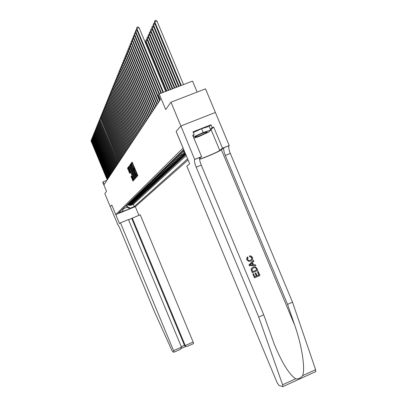 <?xml version="1.0" encoding="UTF-8"?>
<svg xmlns="http://www.w3.org/2000/svg" width="407" height="407" viewBox="0 0 407 407"><rect width="100%" height="100%" fill="white"/><g stroke="black" fill="none" stroke-linecap="round" stroke-linejoin="round"><path stroke-width="0.61" d="M136.574 176.287L136.833 176.684L137.759 175.631L137.566 174.852L132.127 162.093L131.247 163.263L131.385 163.807L133.333 166.87L133.979 170.045L135.521 172.125L136.574 176.287M134.412 170.274L135.032 170.029L136.203 171.851L137.312 176.139M132.372 162.403L131.929 162.993L132.229 163.863M131.817 164.026L132.433 163.782L133.593 165.588L134.829 170.111M134.549 206.7L131.14 208.094L134.549 206.7M131.069 176.516L132.972 181.084L133.934 179.991L133.74 179.243L128.49 166.911L127.579 168.122L127.773 168.869L129.762 173.372L130.159 172.873L128.632 168.142L129.568 169.617L132.789 177.366L133.303 179.36L131.471 176.033L131.069 176.516L131.675 176.272L131.069 176.516M133.959 169.358L134.641 169.088L133.959 169.358M173.998 352.167L180.555 349.298L181.491 347.176L128.47 219.561L120.472 222.827L119.51 223.647L111.772 205.011L115.761 214.586L183.064 148.067L176.129 131.446L180.891 126.002L170.965 102.213L165.685 109.514L159.183 93.931L158.481 95.035L160.383 99.593L104.116 184.549L103.002 181.873L102.762 182.244L106.532 191.321L104.848 193.646L110.277 206.72L111.772 205.011L110.277 206.72L117.974 225M135.18 177.594L135.536 178.159L136.543 177.014L136.35 176.246L130.973 163.624L130.016 164.891L130.215 165.659L135.18 177.594L135.852 177.325L135.994 177.635M135.221 178.52L134.239 179.64L133.883 179.08L128.978 167.282L128.785 166.524L129.182 165.995L131.537 171.357L131.888 171.917L132.163 171.581L129.741 165.257L135.226 178.52M170.965 102.213L205.504 88.838L215.374 112.449M131.481 204.879L130.001 205.479L130.26 205.235L127.447 204.365M132.143 204.263L130.657 204.863L130.922 204.614L128.088 203.739M132.809 203.637L131.319 204.243L131.583 203.988L128.734 203.108M133.486 203.001L131.99 203.607L132.26 203.352L129.39 202.467M134.173 202.36L132.667 202.971L132.941 202.711L130.057 201.821M134.865 201.709L133.354 202.325L133.633 202.06L130.728 201.165M135.572 201.053L134.051 201.668L134.33 201.404L131.41 200.498M136.279 200.386L134.758 201.002L135.043 200.737L132.102 199.827M137.001 199.715L135.47 200.33L135.76 200.061L132.799 199.145M137.734 199.028L136.192 199.649L136.487 199.374L133.506 198.453M138.472 198.336L136.93 198.962L137.225 198.682L134.224 197.751M139.219 197.634L137.673 198.26L137.973 197.98L134.951 197.044M139.977 196.922L138.426 197.553L138.726 197.268L135.689 196.322M140.751 196.205L139.189 196.835L139.494 196.545L136.437 195.594M141.529 195.472L139.962 196.108L140.273 195.813L137.195 194.856M142.318 194.734L140.746 195.37L141.061 195.07L137.963 194.108M143.122 193.981L141.539 194.622L141.86 194.317L138.741 193.35M143.93 193.223L142.343 193.864L142.669 193.559L139.53 192.582M144.755 192.45L143.162 193.096L143.488 192.786L140.329 191.799M145.589 191.672L143.986 192.318L144.322 192.002L141.137 191.01M146.434 190.878L144.826 191.524L145.167 191.209L141.962 190.206M147.293 190.074L145.681 190.725L146.021 190.4L142.796 189.392M148.163 189.26L148.265 189.499L148.794 189.006L146.54 189.911L146.891 189.581L143.64 188.568M149.048 188.431L149.145 188.675L149.684 188.171L147.42 189.087L147.772 188.751L144.5 187.734M149.944 187.591L150.046 187.841L150.59 187.332L148.306 188.253L148.667 187.912L145.37 186.884M150.849 186.742L150.956 186.991L151.506 186.477L149.206 187.403L149.573 187.057L146.25 186.024M151.77 185.877L151.877 186.131L152.437 185.607L150.122 186.543L150.493 186.192L147.146 185.149M152.706 185.002L152.813 185.256L153.383 184.727L151.053 185.668L151.424 185.312L148.056 184.264M153.653 184.112L153.765 184.371L154.339 183.837L151.994 184.783L152.376 184.422L150.554 184.508L148.982 183.364M154.619 183.211L154.726 183.476L155.316 182.931L152.951 183.883L153.337 183.516L151.501 183.603L149.918 182.448M155.596 182.295L155.708 182.565L156.303 182.01L153.922 182.967L154.314 182.601L152.467 182.687L150.87 181.522M156.588 181.364L156.7 181.639L157.305 181.074L154.904 182.041L155.306 181.664L153.444 181.751L151.831 180.581M157.595 180.418L157.713 180.698L158.323 180.128L155.906 181.1L156.308 180.718L154.436 180.805L152.813 179.624M158.618 179.462L158.735 179.741L159.356 179.161L156.924 180.143L157.331 179.757L155.443 179.843L153.81 178.653M159.656 178.485L159.778 178.775L160.409 178.185L157.957 179.172L158.374 178.78L156.466 178.866L154.823 177.666M160.714 177.498L160.831 177.788L161.477 177.193L159.005 178.185L159.427 177.788L157.509 177.874L155.85 176.663M161.782 176.496L161.905 176.791L162.561 176.18L160.068 177.182L160.495 176.775L158.562 176.867L156.893 175.646M162.871 175.473L162.998 175.773L163.66 175.158L161.147 176.165L161.584 175.753L159.636 175.844L157.952 174.613M163.975 174.435L164.102 174.74L164.779 174.115L162.245 175.132L162.693 174.71L160.729 174.801L159.03 173.56M165.1 173.382L165.232 173.692L165.914 173.056L163.365 174.079L163.818 173.652L161.838 173.743L160.124 172.492M166.244 172.314L166.377 172.629L167.068 171.978L164.499 173.011L164.957 172.578L162.963 172.67L161.238 171.408M167.404 171.225L167.536 171.545L168.244 170.884L165.654 171.927L166.122 171.484L164.107 171.576L162.368 170.304M168.584 170.116L168.722 170.441L169.439 169.775L166.824 170.823L167.302 170.375L165.273 170.467L163.517 169.18M169.785 168.991L169.923 169.322L170.65 168.646L168.02 169.699L168.503 169.246L166.458 169.337L164.687 168.04M171.001 167.847L171.143 168.188L171.886 167.496L169.231 168.559L169.724 168.096L167.659 168.188L165.878 166.88M172.242 166.687L172.385 167.028L173.143 166.326L170.467 167.399L170.965 166.926L168.885 167.023L167.084 165.7M173.504 165.501L173.652 165.853L174.42 165.135L171.718 166.214L172.227 165.735L170.131 165.832L168.315 164.504M174.786 164.296L174.934 164.652L175.717 163.924L172.995 165.013L173.514 164.53L171.398 164.621L169.566 163.283M176.094 163.075L176.241 163.436L177.04 162.693L174.293 163.792L174.822 163.299L172.69 163.39L170.843 162.037M177.421 161.828L177.574 162.195L178.383 161.442L175.615 162.551L176.15 162.047L173.998 162.139L172.141 160.775M178.77 160.556L178.927 160.933L179.752 160.165L176.959 161.284L177.503 160.77L175.336 160.867L173.458 159.488M180.148 159.269L180.306 159.651L181.146 158.867L178.332 159.992L178.887 159.473L176.694 159.569L174.801 158.175M181.547 157.952L181.71 158.343L182.565 157.545L179.726 158.684L180.291 158.15L178.083 158.247L176.17 156.843M182.972 156.614L183.14 157.01L184.01 156.202L181.146 157.346L181.72 156.807L179.492 156.904L177.564 155.484M184.427 155.25L184.595 155.657L185.48 154.833L182.59 155.988L183.175 155.433L180.927 155.53L178.983 154.1M137.22 176.241L136.935 175.549M134.692 170.162L134.549 169.816M134.3 169.22L133.516 167.333M132.092 163.914L131.954 163.578M131.522 177.152L131.227 176.45M188.059 159.956L135.333 206.644L115.761 214.586M131.558 205.057L133.338 204.334L134.274 206.583L187.612 158.878M134.274 206.583L130.55 208.094L129.838 208.745L118.691 212.907L183.699 149.501M185.46 153.719L182.692 154.207L181.283 153.587L180.428 152.691M179.843 153.256L180.957 154.319L182.402 154.818L185.572 153.994M185.745 154.406L183.175 155.433M184.595 155.657L181.72 156.807M183.14 157.01L180.291 158.15M181.71 158.343L178.887 159.473M180.306 159.651L177.503 160.77M178.927 160.933L176.15 162.047M177.574 162.195L174.822 163.299M176.241 163.436L173.514 164.53M174.934 164.652L172.227 165.735M173.652 165.853L170.965 166.926M172.385 167.028L169.724 168.096M171.143 168.188L168.503 169.246M169.923 169.322L167.302 170.375M168.722 170.441L166.122 171.484M167.536 171.545L164.957 172.578M166.377 172.629L163.818 173.652M165.232 173.692L162.693 174.71M164.102 174.74L161.584 175.753M162.998 175.773L160.495 176.775M161.905 176.791L159.427 177.788M160.831 177.788L158.374 178.78M159.778 178.775L157.331 179.757M158.735 179.741L156.308 180.718M157.713 180.698L155.306 181.664M156.7 181.639L154.314 182.601M155.708 182.565L153.337 183.516M154.726 183.476L152.376 184.422M153.765 184.371L151.424 185.312M152.813 185.256L150.493 186.192M151.877 186.131L149.573 187.057M150.956 186.991L148.667 187.912M150.046 187.841L147.772 188.751M149.145 188.675L146.891 189.581M148.265 189.499L146.021 190.4M147.39 190.308L145.167 191.209M146.53 191.107L144.322 192.002M145.686 191.9L143.488 192.786M144.851 192.679L142.669 193.559M144.022 193.447L141.86 194.317M143.213 194.2L141.061 195.07M142.409 194.948L140.273 195.813M141.616 195.686L139.494 196.545M140.837 196.413L138.726 197.268M140.064 197.13L137.973 197.98M139.306 197.838L137.225 198.682M138.558 198.54L136.487 199.374M137.815 199.227L135.76 200.061M137.083 199.908L135.043 200.737M136.36 200.58L134.33 201.404M135.648 201.246L133.633 202.06M134.946 201.903L132.941 202.711M134.249 202.549L132.26 203.352M133.567 203.19L131.583 203.988M132.886 203.821L130.922 204.614M132.219 204.441L130.26 205.235M133.338 204.334L186.218 155.54M126.338 205.443L127.086 207.234L127.523 206.817L126.775 205.016M197.146 92.074L192.557 81.095L159.183 93.931M106.919 180.311L103.002 181.873M123.56 208.664L127.086 207.234L129.838 208.745M123.58 208.135L122.436 211.386M184.162 150.621L183.399 149.791M182.794 150.381L184.661 151.806M185.099 152.854L181.898 151.256M181.308 151.831L182.987 153.185L185.277 153.286M178.408 154.655L180.352 156.079L182.59 155.988M177.004 156.029L178.922 157.443L181.146 157.346M175.62 157.377L177.523 158.776L179.726 158.684M174.262 158.705L176.15 160.088L178.332 159.992M172.929 160.007L174.796 161.376L176.959 161.284M171.617 161.284L173.474 162.642L175.615 162.551M170.33 162.541L172.171 163.889L174.293 163.792M169.063 163.772L170.889 165.11L172.995 165.013M167.821 164.983L169.627 166.31L171.718 166.214M167.252 166.885L166.366 166.417L166.595 166.193L168.391 167.491L170.467 167.399M166.031 168.045L165.171 167.582L165.395 167.363L167.175 168.651L169.231 168.559M164.219 168.498L165.98 169.79L168.02 169.699M163.655 170.294L162.841 169.851L163.059 169.643L164.804 170.915L166.824 170.823M161.915 170.747L163.65 172.019L165.654 171.927M161.355 172.476L160.592 172.049L160.796 171.851L162.51 173.102L164.499 173.011M159.681 172.924L161.391 174.171L163.365 174.079M159.127 174.583L158.409 174.176L158.603 173.993L160.287 175.219L162.245 175.132M158.043 175.61L157.346 175.214L157.529 175.035L159.203 176.256L161.147 176.165M156.975 176.628L156.476 176.063L158.14 177.274L160.068 177.182M155.433 177.065L157.087 178.276L159.005 178.185M154.416 178.062L156.054 179.258L157.957 179.172M153.408 179.039L155.036 180.23L156.924 180.143M152.422 180.006L154.034 181.186L155.906 181.1M151.872 181.456L153.297 182.188L154.904 182.041M150.9 182.382L152.32 183.114L153.922 182.967M149.944 183.287L151.363 184.025L152.951 183.883M148.998 184.183L148.616 183.73L151.994 184.783M148.067 185.068L147.695 184.625L151.053 185.668M146.79 185.5L150.122 186.543M145.894 186.37L149.206 187.403M145.36 187.637L145.024 187.23L148.306 188.253M144.154 188.07L147.42 189.087M143.3 188.899L146.54 189.911M142.46 189.723L145.681 190.725M141.926 190.893L141.636 190.537L144.826 191.524M140.812 191.326L143.986 192.318M140.008 192.114L143.162 193.096M139.474 193.218L139.214 192.898L142.343 193.864M138.68 193.971L141.539 194.622M137.652 194.409L140.746 195.37M136.889 195.151L139.962 196.108M136.36 196.174L139.189 196.835M135.607 196.886L138.426 197.553M134.661 197.329L137.673 198.26M133.939 198.031L136.93 198.962M133.221 198.728L136.192 199.649M132.519 199.415L135.47 200.33M131.995 200.32L134.758 201.002M131.298 200.982L134.051 201.668M130.611 201.633L133.354 202.325M129.935 202.274L132.667 202.971M129.268 202.91L131.99 203.607M128.607 203.541L131.319 204.243M127.829 203.988L130.657 204.863M127.31 204.772L130.001 205.479M127.523 206.817L130.55 208.094M131.217 163.929L130.693 164.621L130.886 165.39L135.852 177.325M132.026 163.945L131.873 163.614M134.625 170.192L134.483 169.846M134.234 169.251L133.832 168.289M136.06 176.185L131.156 164.835L131.782 167.308L134.778 174.506L136.06 176.18M134.33 169.907L134.473 170.253M129.441 166.336L134.692 179.121M133.613 176.348L134.569 177.854L134.056 175.829L132.55 172.507L132.468 173.601L133.613 176.348M128.729 167.211L128.236 167.862L128.429 168.61L130.169 172.772M131.72 176.358L133.42 180.576M183.511 84.575L156.975 21.052L154.741 21.876L154.406 22.604L180.733 85.643M181.288 85.429L154.741 21.876L154.823 20.681L155.713 20.35L156.975 21.052M154.406 22.604L154.823 20.681M165.68 91.433L139.072 27.666L136.823 28.495L163.441 92.292M136.533 29.212L136.92 27.289L136.533 29.212L162.932 92.491M136.92 27.289L137.82 26.959L139.072 27.666M205.621 133.069L207.173 132C205.688 131.904 202.131 133.226 196.51 135.979L194.994 137.088C196.83 136.991 200.371 135.653 205.621 133.069M193.289 132.54L201.577 128.734L209.167 126.348L210.74 130.108L208.598 132.117L199.064 136.467L193.88 138.131M193.411 137.006L203.159 132.519L210.74 130.108M193.02 135.892L193.462 136.95M201.577 128.734L203.159 132.519M258.242 271.464L259.941 275.534L254.548 277.854L252.905 273.921L253.53 273.657L254.843 276.801L256.502 276.083L255.281 273.153L255.901 272.888L257.127 275.819L258.994 275.015L257.621 271.728L258.242 271.464L257.473 271.749L258.842 275.03L257.107 275.768M255.901 272.888L255.087 273.183L256.308 276.109L254.828 276.76M253.53 273.657L252.798 273.936L254.548 277.854M253.159 266.987L251.185 268.829L251.16 269.8L252.289 272.721L251.272 269.78L251.317 268.803L253.159 266.987L255.281 266.717L256.959 268.396L257.794 270.39L252.401 272.705M251.841 257.697L250.692 256.7L249.837 256.71L249.506 255.891L249.654 256.751L250.524 256.736L251.831 258.201L251.557 259.386L250.371 260.353L251.841 259.142L251.704 257.728M246.901 259.732L246.698 258.414L247.405 256.954L246.8 259.758L248.733 261.38L246.8 259.758M199.578 159.29C205.148 157.667 219.485 151.409 221.377 149.766L224.048 147.665L229.227 145.543L215.389 112.444L180.901 125.992L176.155 131.42L189.647 163.756L186.823 166.163L277.04 382.463L278.988 385.465L282.84 386.625L282.6 384.757L258.73 317.033L196.184 167.15C194.638 163.217 194.129 160.658 194.658 159.478L180.901 125.992M258.73 317.033L263.756 314.825L274.369 344.444C282.219 363.232 289.336 374.679 295.716 378.785C298.433 379.202 300.732 378.154 302.62 375.636C305.454 368.65 301.831 345.233 294.754 325.346L287.546 304.375L225.29 155.428C223.764 151.516 223.326 148.947 223.982 147.721L224.048 147.665M253.571 260.277L248.987 264.815L249.359 265.7L255.789 265.583L249.466 265.679L249.094 264.794L253.571 260.277L253.917 261.111L252.523 262.454L253.515 264.825L255.438 264.748L255.789 265.583M287.546 304.375L292.516 302.198L230.311 153.408C228.785 149.496 228.363 146.927 229.039 145.696L229.105 145.635M199.761 157.438L199.776 157.428C199.227 158.613 199.72 161.172 201.267 165.105L263.756 314.825M302.62 375.636L315.623 369.714L292.516 302.198M194.816 159.335L201.597 156.619L192.699 135.302L194.195 134.712L192.969 135.943M209.218 126.46L210.984 124.756L193.004 131.858L194.195 134.712M210.984 124.756L212.169 127.6L213.655 127.009L222.522 148.229L229.227 145.543M199.552 159.005C202.615 158.542 217.928 152.035 219.755 150.417L222.522 148.229M201.597 156.619L199.532 158.348M315.623 369.714L315.608 371.627M213.655 127.009L210.617 129.813M210.394 129.278L212.169 127.6M247.578 256.919L248.067 257.636L247.542 259.508L248.748 260.592L250.371 260.353M249.689 255.85L250.727 255.866L252.432 257.361C252.996 259.127 252.421 260.388 250.702 261.136L248.733 261.38M251.063 264.926L252.793 264.855L251.999 262.958L249.903 264.972L251.063 264.926M251.852 263.095L252.589 264.865M256.842 269.872L255.433 267.572L253.475 267.781L251.948 269.556L252.696 271.652L256.842 269.872L252.681 271.617M256.364 268.722L256.7 269.892M255.433 267.572L256.217 268.747M120.472 222.827L173.555 350.651L181.491 347.176M180.555 349.298L173.952 352.187L172.705 351.79L171.937 350.488L154.395 311.594L119.831 228.358C118.88 226.144 118.239 225.03 117.908 225.015L117.877 225.04M135.317 206.649L138.914 215.303M132.26 218.02L185.251 345.528L193.147 342.063L140.222 214.774L128.546 219.749M193.147 342.063L193.544 343.6L187.011 346.469L185.974 346.382L185.251 345.528L184.432 345.319L131.71 218.457M173.987 352.182L173.555 350.651M185.887 346.326L185.154 346.169L184.432 345.319L181.293 346.698M179.095 86.274L153.408 24.766L153.083 25.483L178.556 86.482M155.057 24.161L153.408 24.766L153.49 23.581L154.375 23.255L154.772 23.479M153.083 25.483L153.49 23.581M176.948 87.098L152.106 27.6L151.78 28.302L176.419 87.302M153.719 27.004L152.106 27.6L152.187 26.424L153.424 26.307M151.78 28.302L152.187 26.424M174.847 87.907L150.824 30.377L150.509 31.064L174.323 88.11M152.406 29.792L150.824 30.377L150.905 29.212L152.106 29.08M150.509 31.064L150.905 29.212M172.782 88.701L149.573 33.104L149.262 33.776L172.273 88.899M151.119 32.529L149.573 33.104L149.654 31.944L150.814 31.797M149.262 33.776L149.654 31.944M137.184 30.774L135.668 31.334L161.426 93.071M135.383 32.031L135.765 30.138L135.383 32.031L160.928 93.259M135.765 30.138L136.818 29.899M136.024 33.562L134.539 34.112L159.452 93.829M134.259 34.799L134.636 32.926L134.259 34.799L159.03 94.175M134.636 32.926L135.653 32.677M134.885 36.294L133.435 36.834L159.91 100.305M133.16 37.505L133.532 35.658L133.16 37.505L159.569 100.819M133.532 35.658L134.508 35.394M133.771 38.97L132.346 39.499L158.557 102.345M132.082 40.161L132.448 38.334L132.082 40.161L158.226 102.849M132.448 38.334L133.389 38.06M170.762 89.479L148.341 35.77L148.041 36.432L170.263 89.672M149.862 35.206L148.341 35.77L148.428 34.62L149.552 34.463M148.041 36.432L148.428 34.62M132.682 41.595L131.283 42.114L157.234 104.345M131.023 42.76L131.385 40.959L131.023 42.76L156.909 104.838M131.385 40.959L132.295 40.675M168.778 90.242L147.141 38.39L146.841 39.036L168.289 90.43M148.626 37.836L147.141 38.39L147.222 37.251L148.311 37.078M146.841 39.036L147.222 37.251M131.609 44.17L130.24 44.678L155.937 106.303M129.986 45.314L130.342 43.529L129.986 45.314L155.616 106.787M130.342 43.529L131.217 43.234M166.834 90.99L145.955 40.954L145.665 41.59L166.356 91.173M147.415 40.41L145.955 40.954L146.037 39.825L147.095 39.637M145.665 41.59L146.037 39.825M130.561 46.693L129.217 47.197L154.665 108.226M128.968 47.817L129.319 46.052L128.968 47.817L154.35 108.7M129.319 46.052L130.154 45.742M146.23 42.939L145.548 43.193M145.157 42.247L145.899 42.155M129.533 49.171L128.215 49.659L153.419 110.109M127.971 50.27L128.312 48.53L127.971 50.27L153.108 110.577M128.312 48.53L129.136 48.224M183.699 151.312L182.438 150.727M182.723 150.448L183.013 150.671M128.52 51.597L127.233 52.081L152.193 111.956M126.989 52.681L127.33 50.956L126.989 52.681L151.892 112.413M127.33 50.956L128.129 50.656M182.188 152.742L180.967 152.177L181.507 152.101M127.533 53.983L126.267 54.457L150.992 113.772M126.028 55.042L126.363 53.342L126.028 55.042L150.692 114.219M126.363 53.342L127.142 53.047M180.703 154.151L179.518 153.592L180.026 153.505M126.562 56.319L125.32 56.787L149.812 115.552M125.086 57.362L125.417 55.678L125.086 57.362L149.522 115.99M125.417 55.678L126.175 55.393M179.243 155.53L178.088 154.97M178.093 154.981L178.576 154.884M125.61 58.613L124.389 59.071L148.657 117.297M124.16 59.636L124.486 57.972L124.16 59.636L148.367 117.73M124.486 57.972L125.224 57.697M177.813 156.883L176.699 156.344L177.152 156.237M124.674 60.867L123.474 61.32L147.517 119.012M123.25 61.874L123.575 60.226L123.25 61.874L147.237 119.439M123.575 60.226L124.293 59.956M176.409 158.211L175.315 157.677L175.753 157.565M123.753 63.08L122.578 63.523L146.403 120.696M122.359 64.067L122.675 62.439L122.359 64.067L146.128 121.113M122.675 62.439L123.377 62.179M175.03 159.519L173.967 158.989L174.384 158.872M122.853 65.252L121.698 65.685L145.309 122.354M121.479 66.224L121.795 64.611L121.479 66.224L145.034 122.761M121.795 64.611L122.476 64.357M173.677 160.801L172.644 160.282L173.036 160.155M121.968 67.389L120.833 67.811L144.231 123.977M120.62 68.34L120.93 66.748L120.62 68.34L143.966 124.379M120.93 66.748L121.596 66.499M172.344 162.062L171.342 161.554L171.708 161.411M121.098 69.485L119.984 69.902L143.172 125.575M119.775 70.421L120.08 68.844L119.775 70.421L142.913 125.967M120.08 68.844L120.731 68.6M171.037 163.299L170.065 162.8L170.411 162.652M120.243 71.546L119.149 71.958L142.135 127.142M118.946 72.461L119.246 70.904L118.946 72.461L141.88 127.528M119.246 70.904L119.877 70.665M169.755 164.514L168.808 164.026L169.129 163.863M119.404 73.565L118.33 73.972L141.117 128.683M118.127 74.471L118.427 72.929L118.127 74.471L140.863 129.06M118.427 72.929L119.042 72.695M168.493 165.71L167.572 165.227M167.577 165.237L167.877 165.059M118.579 75.554L117.521 75.956L140.115 130.194M117.323 76.445L117.618 74.919L117.323 76.445L139.866 130.571M117.618 74.919L118.218 74.695M117.771 77.513L116.733 77.905L139.128 131.685M116.534 78.383L116.829 76.877L116.534 78.383L138.884 132.051M116.829 76.877L117.409 76.653M116.972 79.431L115.954 79.818L138.156 133.145M115.761 80.291L116.046 78.795L115.761 80.291L137.917 133.511M116.046 78.795L116.616 78.582M164.83 169.18L163.99 168.722L164.209 168.503M116.188 81.324L115.186 81.7L137.205 134.585M114.998 82.168L115.283 80.688L114.998 82.168L136.971 134.941M115.283 80.688L115.837 80.479M115.42 83.181L114.433 83.557L136.269 135.999M114.245 84.015L114.53 82.55L114.245 84.015L136.035 136.35M114.53 82.55L115.069 82.341M162.495 171.393L161.701 170.955L161.92 170.757M160.231 173.54L159.483 173.117L159.686 172.929M114.662 85.007L113.69 85.378L135.348 137.393M113.507 85.826L113.787 84.376L113.507 85.826L135.119 137.734M113.787 84.376L114.316 84.178M113.914 86.808L112.963 87.169L134.442 138.762M112.785 87.612L113.06 86.177L112.785 87.612L134.213 139.097M113.06 86.177L113.573 85.979M113.182 88.573L112.246 88.93L133.547 140.105M112.067 89.367L112.342 87.948L112.067 89.367L133.328 140.44M112.342 87.948L112.841 87.754M112.464 90.318L111.538 90.664L132.672 141.433M111.365 91.097L111.635 89.688L111.365 91.097L132.453 141.758M111.635 89.688L112.123 89.499M111.752 92.028L110.846 92.374L131.807 142.735M110.673 92.796L110.938 91.402L110.673 92.796L131.593 143.06M110.938 91.402L111.416 91.219M111.055 93.712L110.165 94.053L130.957 144.017M109.992 94.47L110.256 93.086L109.992 94.47L130.749 144.337M110.256 93.086L110.724 92.908M155.922 177.62L155.26 177.233M110.368 95.37L109.493 95.706L130.123 145.284M109.325 96.118L109.585 94.745L109.325 96.118L129.914 145.594M109.585 94.745L110.038 94.577M154.884 178.602L154.248 178.225M109.692 97.003L108.827 97.334L129.299 146.525M108.664 97.736L108.923 96.383L108.664 97.736L129.095 146.83M108.923 96.383L109.366 96.215M153.866 179.568L153.246 179.202M109.03 98.611L108.176 98.937L128.485 147.751M108.018 99.333L108.272 97.99L108.018 99.333L128.286 148.051M108.272 97.99L108.7 97.828M152.864 180.52L152.264 180.159M108.374 100.198L107.534 100.519L127.686 148.952M107.377 100.905L107.626 99.573L107.377 100.905L127.493 149.252M107.626 99.573L108.048 99.415M134.748 170.141L134.391 169.287M132.148 163.894L132.01 163.558M107.728 101.755L106.904 102.071L126.903 150.142M106.746 102.457L106.995 101.134L106.746 102.457L126.709 150.432M106.995 101.134L107.407 100.977M107.092 103.292L106.283 103.602L126.129 151.307M106.125 103.978L106.375 102.671L106.125 103.978L125.936 151.597M106.375 102.671L106.771 102.518M106.466 104.803L105.667 105.108L125.366 152.462M105.515 105.484L105.759 104.187L105.515 105.484L125.178 152.747M105.759 104.187L106.151 104.034M105.851 106.293L105.062 106.593L124.613 153.597M104.914 106.965L105.154 105.678L104.914 106.965L124.43 153.877M105.154 105.678L105.535 105.53M105.245 107.758L104.467 108.059L123.876 154.711M104.319 108.42L104.558 107.148L104.319 108.42L123.692 154.991M104.558 107.148L104.93 107.005M147.151 185.938L146.795 185.506M104.65 109.208L103.882 109.498L123.143 155.815M103.734 109.859L103.973 108.593L103.734 109.859L122.965 156.085M103.973 108.593L104.334 108.455M146.25 186.793L145.899 186.375M104.06 110.633L103.302 110.923L122.426 156.899M103.159 111.274L103.393 110.022L103.159 111.274L122.248 157.168M103.393 110.022L103.749 109.885M103.48 112.037L102.737 112.322L121.718 157.967M102.595 112.668L102.823 111.426L102.595 112.668L121.54 158.231M102.823 111.426L103.169 111.294M144.48 188.466L144.037 188.182M102.905 113.421L102.172 113.701L121.021 159.02M102.035 114.041L102.264 112.81L102.035 114.041L120.848 159.285M102.264 112.81L102.6 112.683M143.615 189.286L143.193 189.006M102.34 114.784L101.618 115.064L120.33 160.063M101.48 115.4L101.709 114.179L101.48 115.4L120.162 160.317M101.709 114.179L102.04 114.052M142.765 190.094L142.353 189.825M101.786 116.132L101.073 116.402L119.653 161.086M101.236 117.455L100.402 118.055L101.165 115.527L100.941 116.738L119.485 161.34M101.165 115.527L101.485 115.405M100.626 116.855L100.534 117.725L118.986 162.098M118.819 162.347L100.402 118.055L100.097 118.162L99.873 119.353L118.325 163.09M141.097 191.682L140.817 191.336M118.162 163.339L99.873 119.353M100.697 118.763L100.005 119.032L100.097 118.162M140.283 192.455L140.013 192.119M100.168 120.055L99.481 120.319L117.674 164.072M99.354 120.635L99.573 119.455L99.354 120.635L117.511 164.316M99.573 119.455L99.878 119.337M99.639 121.327L98.967 121.586L117.033 165.044M98.84 121.902L99.054 120.726L98.84 121.902L116.875 165.283M99.054 120.726L99.359 120.609M99.12 122.578L98.458 122.838L116.402 165.995M98.331 123.148L98.545 121.983L98.331 123.148L116.244 166.234M98.545 121.983L98.845 121.871M137.897 194.714L137.658 194.414M98.611 123.82L97.955 124.069L115.776 166.941M97.833 124.379L98.046 123.224L97.833 124.379L115.619 167.175M98.046 123.224L98.336 123.112M137.123 195.452L136.813 195.233M98.107 125.041L97.461 125.29L115.161 167.867M97.339 125.59L97.548 124.445L97.339 125.59L115.008 168.101M97.548 124.445L97.838 124.333M97.609 126.241L96.973 126.491L114.55 168.788M96.851 126.786L97.059 125.651L96.851 126.786L114.403 169.012M97.059 125.651L97.344 125.539M97.12 127.432L96.49 127.676L113.955 169.694M96.373 127.971L96.576 126.842L96.373 127.971L113.802 169.917M96.576 126.842L96.861 126.735M134.87 197.593L134.666 197.334M96.637 128.607L96.016 128.846L113.36 170.584M95.899 129.136L96.103 128.017L95.899 129.136L113.217 170.808M96.103 128.017L96.383 127.91M96.159 129.762L95.543 130.001L112.78 171.464M95.431 130.286L95.63 129.177L95.431 130.286L112.632 171.683M95.63 129.177L95.91 129.07M95.686 130.906L95.08 131.14L112.2 172.334M94.968 131.42L95.167 130.321L94.968 131.42L112.057 172.553M95.167 130.321L95.442 130.215M95.223 132.031L94.628 132.265L111.635 173.194M94.51 132.54L94.709 131.451L94.51 132.54L111.493 173.407M94.709 131.451L94.979 131.344M94.76 133.145L94.175 133.374L111.07 174.043M94.063 133.649L94.261 132.565L94.063 133.649L110.933 174.252M94.261 132.565L94.526 132.458M94.307 134.244L93.727 134.468L110.516 174.878M93.615 134.742L93.814 133.664L93.615 134.742L110.378 175.086M93.814 133.664L94.073 133.562M93.859 135.328L93.289 135.551L109.971 175.702M93.178 135.821L93.371 134.753L93.178 135.821L109.834 175.91M93.371 134.753L93.63 134.651M93.422 136.401L92.852 136.62L109.432 176.521M92.745 136.884L92.938 135.821L92.745 136.884L109.295 176.719M92.938 135.821L93.193 135.724M92.984 137.459L92.425 137.673L108.898 177.325M92.318 137.937L92.511 136.884L92.318 137.937L108.766 177.523M92.552 138.502L92.002 138.716L108.369 178.118M91.896 138.975L92.084 137.927L91.896 138.975L108.242 178.317M92.13 139.535L91.58 139.743L107.85 178.907M91.478 139.998L91.667 138.96L91.478 139.998L107.723 179.1M91.707 140.552L91.168 140.761L107.336 179.68M91.066 141.01L91.254 139.983L91.066 141.01L107.209 179.874M184.061 154.599L184.656 154.039M136.564 175.605L137.24 175.331L136.559 175.61M136.62 172.863L135.938 173.133M136.203 171.851L135.521 172.125M134.524 169.231L133.842 169.5L134.524 169.231M134.015 166.595L133.333 166.87M133.593 165.588L132.911 165.858M131.929 162.993L131.247 163.263L131.929 162.993M137.118 175.473L136.442 175.748L137.118 175.473M130.886 165.39L130.215 165.659M130.693 164.621L130.016 164.891L130.693 164.621M136.32 176.17L135.938 176.328M134.549 178.81L133.883 179.08M129.645 167.018L128.978 167.282M129.411 166.275L128.785 166.524L129.411 166.275M132.499 171.673L131.888 171.917M132.417 171.479L132.163 171.581L132.417 171.479M130.072 172.558L129.416 172.822M128.429 168.61L127.773 168.869M128.236 167.862L127.579 168.122L128.236 167.862M133.277 180.265L132.621 180.53M131.919 176.994L131.263 177.259M294.754 325.346L221.377 149.766M225.29 155.428L230.311 153.408M201.267 165.105L196.184 167.15M282.6 384.757L295.716 378.785M199.832 157.372L194.714 159.427M211.009 129.497L219.755 150.417M181.502 348.311L185.928 346.367L181.507 348.3M182.448 150.732L182.733 150.458M183.613 154.741L184.208 154.182M182.148 156.125L182.728 155.576M180.703 157.489L181.278 156.944M179.289 158.822L179.853 158.292M177.9 160.134L178.449 159.61M176.531 161.421L177.076 160.907M175.193 162.683L175.727 162.179M173.875 163.929L174.4 163.431M172.578 165.15L173.092 164.662M171.306 166.351L171.81 165.873M170.055 167.526L170.553 167.058M168.824 168.686L169.312 168.228M167.613 169.831L168.096 169.373M166.427 170.95L166.901 170.502M165.257 172.054L165.72 171.617M164.107 173.138L164.565 172.705M162.973 174.206L163.426 173.779M161.859 175.254L162.301 174.837M160.765 176.287L161.197 175.88M159.686 177.304L160.114 176.903M158.623 178.307L159.045 177.91M157.58 179.294L157.992 178.902M156.547 180.265L156.96 179.879M155.535 181.217L155.937 180.84M154.538 182.158L154.935 181.787M153.556 183.084L153.948 182.718M152.589 184L152.971 183.633M151.633 184.9L152.015 184.539M150.697 185.785L151.068 185.429M149.771 186.655L150.137 186.309M148.855 187.515L149.221 187.174M147.96 188.365L148.316 188.029M147.069 189.199L147.426 188.868M146.199 190.023L146.545 189.698M145.335 190.837L145.681 190.512M144.485 191.636L144.826 191.315M143.651 192.425L143.981 192.109M142.826 193.203L143.152 192.893M142.012 193.971L142.333 193.666M141.209 194.729L141.529 194.429M140.415 195.477L140.73 195.177M139.632 196.215L139.947 195.92M138.863 196.942L139.169 196.652M138.1 197.66L138.405 197.37M137.352 198.367L137.652 198.082M136.61 199.064L136.905 198.784M135.877 199.756L136.172 199.481M135.155 200.432L135.445 200.163M134.442 201.104L134.727 200.839M133.74 201.77L134.02 201.506M133.048 202.421L133.323 202.162M132.361 203.073L132.636 202.813M131.685 203.709L131.954 203.454M131.013 204.339L131.283 204.09M130.357 204.96L130.616 204.716M129.701 205.576L129.96 205.332M134.997 177.681L134.569 177.854M133.72 179.192L133.303 179.36M129.055 167.974L128.683 168.122M206.537 131.919L207.173 132M195.228 136.777L194.994 137.088M199.776 157.428L194.658 159.478M223.982 147.721L229.039 145.696M282.84 386.625L315.786 371.601M193.544 343.6L187.011 346.469M185.154 346.169L185.974 346.382"/></g></svg>
